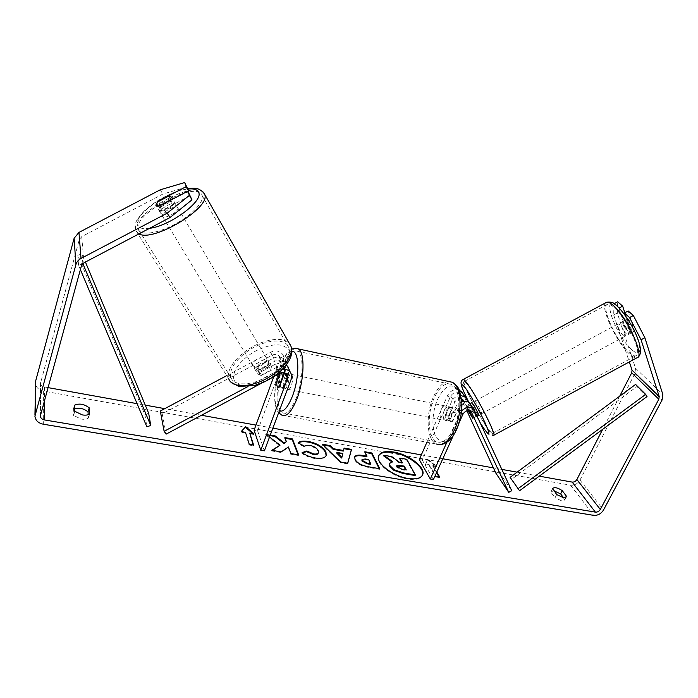 <?xml version="1.0" encoding="UTF-8"?>
<svg xmlns="http://www.w3.org/2000/svg" width="698" height="698" viewBox="0 0 698 698"><rect width="100%" height="100%" fill="white"/><g stroke="black" fill="none" stroke-linecap="round" stroke-linejoin="round"><path stroke-width="0.52" stroke-dasharray="3.49 2.62" d="M468.995 412.256L472.04 410.607L468.053 401.987M475.059 410.878L470.688 404.666L476.088 416.401L472.04 410.607M461.038 395.53C456.815 395.687 453.7 397.659 451.693 401.455L445.76 414.778C445.516 418.032 446.109 420.109 447.531 420.99L449.599 420.65L455.602 407.231C456.876 404.604 458.952 402.772 461.849 401.734M461.587 410.886L459.842 413.495L446.868 442.27M461.596 398.907C458.691 398.253 456.431 399.317 454.791 402.092L448.849 415.397C448.613 418.652 449.207 420.72 450.638 421.609L452.705 421.269L458.726 407.868C461.046 404.43 463.734 403.601 466.805 405.39L469.545 410.756M461.683 399.675L458.63 393.663C455.602 391.883 452.958 392.686 450.69 396.08L422.29 460.113L433.414 479.552M459.336 390.069C454.354 388.83 450.454 390.618 447.619 395.434L426.914 442.253M466.875 410.834L462.547 401.533M495.903 473.209L498.826 471.621L462.442 392.957L466.648 398.933M459.24 422.421L453.482 435.151M419.254 459.572L422.29 460.113M498.826 471.621L511.739 490.711M468.149 410.616L463.821 401.298M452.705 421.269L449.599 420.65M448.849 415.397L445.76 414.778M472.947 418.102L476.088 416.401M284.575 372.837L284.383 368.23C282.585 366.145 280.23 365.735 277.315 367.017L261.576 375.419L259.822 372.496L255.922 370.996L257.597 366.572L273.206 358.249C278.127 356.093 282.114 356.774 285.177 360.29L286.45 364.644M261.576 375.419L257.675 373.892L259.342 369.478L274.916 361.163C277.804 359.906 280.134 360.308 281.922 362.384L282.358 366.284L279.706 373.482M247.389 386.858L278.188 370.411L282.585 369.129M283.807 372.872L280.57 381.588C280.151 385.06 280.439 387.224 281.434 388.071L283.004 387.573L288.466 372.906L288.841 368.814M286.389 364.731C283.205 362.402 279.61 362.183 275.588 364.077L259.822 372.496M226.719 375.637L270.719 352.185C275.588 350.047 279.54 350.736 282.577 354.235C283.938 356.268 284.208 358.493 283.362 360.927L257.606 430.806L254.098 430.186M160.287 411.043L162.215 413.835L272.412 355.081C275.274 353.834 277.586 354.244 279.348 356.303L279.793 360.177L273.738 376.667M257.606 430.806L264.368 450.838M286.45 364.784L283.877 372.68M162.215 413.835L166.115 434.147M261.794 383.054L272.674 377.243M279.375 386.858L283.004 387.573M277.246 380.916L280.57 381.588M259.342 369.478L257.597 366.572M175.748 204.34L175.765 204.409C177.161 208.056 160.898 216.52 160.226 212.497L160.226 212.48C158.847 208.833 174.893 200.431 175.748 204.34M158.647 206.119L161.735 211.241C165.801 210.464 169.527 208.51 172.886 205.378L169.998 200.509M271.531 366.52L270.58 370.167L268.494 366.642C265.737 369.888 262.422 371.659 258.53 371.964L260.642 375.463L257.675 373.892L258.688 370.263L256.594 366.773C259.333 363.579 262.623 361.826 266.462 361.512L268.538 365.01L271.531 366.52M268.416 361.25L268.451 361.328C270.466 365.918 255.904 373.578 254.517 368.666L254.508 368.649C252.493 364.068 266.88 356.425 268.416 361.25M260.642 375.463L270.58 370.167M268.538 365.01L258.688 370.263M168.567 196.19L171.586 201.286C167.564 202.071 163.882 203.999 160.549 207.088L157.495 202.001M160.549 207.088L171.586 201.286M172.886 205.378L161.735 211.241M268.494 366.642L258.53 371.964M256.594 366.773L266.462 361.512M266.68 358.301L266.706 358.388C268.721 362.951 254.124 370.638 252.746 365.735L252.737 365.717C250.73 361.154 265.153 353.493 266.68 358.301M177.885 207.969L177.903 208.039C179.316 211.712 163.096 220.158 162.407 216.101L162.398 216.092C161.011 212.419 177.013 204.025 177.885 207.969M138.143 228.857C133.493 213.396 197.421 179.857 202.071 195.257L202.272 195.876C204.086 202.368 190.877 215.996 173.558 224.948C156.265 233.987 139.862 235.741 138.213 229.145L138.143 228.857M230.907 377.374C228.176 369.059 239.126 355.16 254.072 347.272C268.966 339.272 284.985 338.8 288.449 346.697L288.745 347.456C291.589 355.457 280.823 369.687 265.257 377.793C249.744 386.003 233.83 385.767 231.029 377.723L230.907 377.374M378.621 455.881L378.491 456.169C374.756 462.905 392.171 476.769 407.676 479.037C415.572 480.18 420.449 479.011 422.316 475.513L422.438 475.216M74.782 411.288L73.587 415.432L81.177 419.07C84.554 419.568 86.98 419.21 88.454 417.98L88.218 414.699M556.681 494.559L555.041 497.796L550.958 492.212L551.071 491.628L553.985 490.895M563.399 497.587L564.673 500.1L561.524 500.789L555.041 497.796M614.161 303.691L618.934 308.158L625.391 327.868L629.081 325.879L624.832 312.8M628.191 310.985L634.587 330.835L634.168 331.323L632.519 330.512L629.081 325.879M625.391 327.868L628.819 332.51L630.451 333.33L630.87 332.85L625.199 315.409M270.3 435.002L265.886 434.226L269.533 437.044M539.284 476.158L517.105 472.162M501.958 469.431L493.425 467.896M442.802 458.769L421.322 454.895M272.874 428.144L255.965 425.091M201.46 415.266L164.772 408.653M145.263 405.137L137.087 403.662M47.909 387.591L44.48 386.971C42.142 386.43 40.824 385.156 40.528 383.15L79.319 239.527L81.736 236.613L162.817 194.07L187.204 186.916M436.547 472.616L432.681 465.976L432.943 465.409L436.555 466.046L427.7 459.188L425.675 464.126L429.314 464.763L435.369 475.225M432.943 465.409L436.808 472.04M613.987 303.778L613.673 314.973L617.302 313.018L635.538 368.247L634.883 373.552L579.986 480.084C577.665 483.801 574.524 485.511 570.563 485.215L43.355 391.072C38.643 389.981 35.991 387.407 35.424 383.35M74.651 408.592L73.299 409.36L73.587 415.432M187.98 191.392L160.915 205.605L158.472 209.583C158.795 210.534 160.06 210.796 162.268 210.342L190.397 195.571M613.673 314.973L629.308 361.922M619.702 396.185L602.679 429.322M617.302 313.018L617.695 301.789M160.27 189.786L162.817 194.07M630.87 332.85L634.587 330.835M552.58 488.993L550.958 492.212M565.877 497.334L564.787 499.463M162.268 210.342L159.624 205.945M160.915 205.605L158.446 201.504M74.485 405.25L73.299 409.36M89.667 413.862L88.454 417.98M399.649 458.656L406.515 459.869L415.101 475.53M406.515 459.869L406.768 459.293M391.848 456.649L391.595 457.234L399.125 462.791L402.17 463.324L401.795 462.634M402.17 463.324L402.423 462.748M399.125 462.791L399.378 462.216M391.595 457.234L383.56 455.811M389.344 463.786L392.389 462.268L391.77 461.814M392.389 462.268L392.642 461.675M252.781 433.633L253.749 434.47L253.985 433.842M253.749 434.47L249.5 433.72M253.165 445.045L253.4 445.769L253.636 445.123M245.469 432.341L249.055 445.019L253.4 445.769M249.055 445.019L249.291 444.382M245.234 432.969L240.958 432.219L241.185 431.591M240.958 432.219L241.482 431.634M439.068 476.935L439.47 477.633L439.731 477.048M439.47 477.633L435.796 476.996L436.058 476.42M432.681 465.976L436.294 466.613L427.446 459.755L425.422 464.702L429.061 465.339L435.796 476.996M429.061 465.339L429.314 464.763M425.422 464.702L425.675 464.126M427.446 459.755L427.7 459.188M436.294 466.613L436.555 466.046M341.636 458.028L342.823 453.464M342.578 454.066L336.68 453.037M343.276 451.1L344.097 448.072M347.665 463.254L347.499 463.873L347.752 463.263M347.499 463.873L340.388 462.661L340.641 462.05M340.388 462.661L322.127 444.835L322.363 444.225M322.127 444.835L323.174 445.019M370.481 464.353L368.422 460.165L368.675 459.572M368.422 460.165L365.019 459.572L361.791 460.052M379.171 468.611L379.52 469.318L368.343 467.416C361.328 466.107 356.8 463.603 354.75 459.912L354.601 457.155M366.755 456.762L364.583 452.339L364.827 451.746M364.583 452.339L365.176 452.444M379.52 469.318L379.782 468.716M272.447 450.402L271.601 450.925L271.836 450.297M270.065 435.622L265.65 434.845L279.811 445.786M265.65 434.845L265.886 434.226M285.133 438.292L284.627 438.204L286.154 442.253M284.627 438.204L284.863 437.585M271.601 450.925L280.936 452.522L288.169 447.601L290.638 454.171L298.395 455.497L298.116 454.782M298.395 455.497L298.631 454.869M290.638 454.171L290.883 453.543M288.169 447.601L288.405 446.973M280.936 452.522L281.181 451.894M326.071 455.733L325.966 456.047C324.797 458.638 321.124 459.493 314.929 458.612C309.38 457.539 305.026 455.742 301.868 453.229L302.112 452.601M301.868 453.229L302.609 452.967M318.175 453.246L318.035 451.37C316.683 448.735 313.952 446.956 309.833 446.031C307.233 445.629 305.445 445.909 304.485 446.868L304.729 446.258M304.485 446.868L297.863 443.535L298.107 442.916M297.863 443.535L298.43 443.082M396.717 466.046L396.656 467.189L401.455 469.719L406.035 470.504L405.66 469.806M406.035 470.504L406.297 469.92M626.359 333.836C623.209 331.122 619.318 322.345 621.203 322.179L622.782 322.965C625.932 325.643 629.875 334.534 627.973 334.665L626.359 333.836M627.101 319.038L628.994 319.614L631.926 323.34L634.168 331.323L632.519 330.512L629.622 326.804L627.101 319.038L622.773 321.377C622.284 322.755 623.14 325.338 625.321 329.124L629.622 326.804M469.449 413.233L473.183 411.218L469.798 403.872L466.037 405.896L469.431 410.721M478.531 415.354L477.493 414.193C474.256 409.098 472.319 405.302 471.682 402.807M472.974 418.32L476.734 416.287L473.34 408.906L469.623 410.913M466.037 405.896L468.227 410.616M634.438 331.149L630.102 333.487C630.626 332.143 629.779 329.543 627.563 325.696L631.926 323.34M625.321 329.124L622.773 321.377M627.563 325.696L630.102 333.487M473.34 408.906L476.734 416.287M473.183 411.218L469.798 403.872M480.617 412.509C478.287 409.325 473.977 400.713 474.893 401.071L475.905 402.179C478.226 405.329 482.597 414.054 481.664 413.661L480.617 412.509M623.27 335.502C620.138 332.772 616.247 324.003 618.105 323.846L619.676 324.64C622.808 327.327 626.76 336.218 624.885 336.34L623.27 335.502M613.935 307.312C626.891 318.061 643.573 355.561 635.704 355.858C634.081 356.207 631.777 354.977 628.793 352.176C615.872 340.598 600.123 305.096 607.731 304.249C609.18 303.918 611.247 304.939 613.935 307.312M468.384 385.689C477.877 398.401 496.33 435.22 492.369 433.388C491.619 433.249 490.109 431.582 487.841 428.371C478.156 414.944 460.715 380.122 464.388 381.396L468.384 385.689M444.425 409.935C445.725 407.222 447.121 406.131 448.622 406.655C450.786 408.644 450.987 412.169 449.215 417.247C447.907 419.934 446.519 421.016 445.036 420.501C442.864 418.512 442.663 414.987 444.425 409.935M456.047 412.919L452.304 412.16L451.091 417.622L448.421 420.85L452.156 421.592L450.638 421.609C449.39 420.885 448.77 419.166 448.788 416.453L452.636 407.833L454.215 407.798C455.445 408.513 456.056 410.215 456.047 412.919L452.156 421.592M452.636 407.833L448.919 407.074L446.284 410.311L445.08 415.703L448.788 416.453M282.742 377.775L286.826 378.604L285.517 384.493L283.292 388.097L278.947 387.233M284.601 377.478C285.77 374.521 286.904 373.273 287.995 373.727C289.487 375.699 289.391 379.433 287.689 384.921C286.52 387.861 285.395 389.1 284.313 388.646C282.821 386.675 282.917 382.949 284.601 377.478M276.853 381.989L281.163 382.853L282.454 377.042L284.662 373.43L281.826 372.706M280.064 373.299L280.334 372.54M445.08 415.703L448.919 407.074M452.304 412.16L448.421 420.85M286.826 378.604L283.292 388.097M281.163 382.853L284.662 373.43M288.169 378.203C289.347 375.254 290.481 374.006 291.589 374.468C293.09 376.431 293.003 380.157 291.302 385.645C290.124 388.577 288.998 389.816 287.908 389.353C286.398 387.381 286.485 383.664 288.169 378.203M441.319 409.298C442.619 406.585 444.015 405.486 445.507 406.009C447.662 408.007 447.846 411.541 446.083 416.619C444.774 419.315 443.387 420.397 441.921 419.882C439.757 417.893 439.557 414.368 441.319 409.298M453.761 428.424C448.369 439.4 442.698 443.841 436.739 441.747C427.935 438.196 426.696 414.333 434.086 398.2C439.443 386.832 445.263 382.242 451.554 384.45C460.069 387.914 461.483 412.117 453.761 428.424M296.371 397.686C291.502 409.639 286.869 414.673 282.472 412.797C276.015 409.543 276.705 384.432 283.423 366.93C288.265 354.593 293.012 349.366 297.671 351.277C303.944 354.357 303.394 379.921 296.371 397.686M647.029 396.56L636.942 386.57L511.678 479.29L519.548 490.738M510.116 477.336L511.678 479.29M636.942 386.57L635.59 384.424M148.674 413.303L144.887 414.603L77.818 255.25L78.551 265.257L80.383 269.594M144.887 414.603L146.877 426.818M77.818 255.25L82.041 253.906L85.435 262.029M82.041 253.906L82.844 263.582M78.551 265.257L82.408 264.027M455.602 407.231L459.842 413.495M458.726 407.868L462.992 414.132M467.52 406.376L471.22 411.68M450.69 396.08L454.791 402.092M447.619 395.434L451.693 401.455M459.336 394.632L462.87 399.71M275.588 364.077L278.188 370.411M288.466 372.906L291.179 379.276M277.315 367.017L279.924 373.369M284.828 372.156L285.212 373.072M279.793 360.177L282.358 366.284M283.362 360.927L285.971 367.035M270.719 352.185L273.206 358.249M272.412 355.081L274.916 361.163M203.074 191.994C191.784 180.712 131.023 214.932 135.656 230.157L138.928 233.909M149.52 228.333C142.296 229.284 138.221 228.019 137.305 224.538C134.086 214.399 168.742 190.406 187.989 189.027M230.986 382.242L228.674 378.569C225.873 369.861 236.849 355.5 252.266 346.915C267.631 338.233 284.793 336.776 289.888 344.131M233.978 379.616C236.404 387.695 252.065 388.018 267.194 379.869C282.367 371.833 292.436 357.786 288.893 350.326C283.405 342.866 272.447 343.023 256.026 350.789C241.744 358.327 231.326 371.65 233.978 379.616M44.48 386.971L44.48 400.041M43.355 391.072L43.293 424.218M570.563 485.215L593.693 515.368M81.736 236.613L83.969 262.797M79.319 239.527L81.413 265.868M40.641 381.954L40.432 414.769M635.538 368.247L662.847 394.527M634.883 373.552L662.088 399.998M579.986 480.084L603.526 509.994M365.019 459.572L365.272 458.979M354.724 459.869L354.977 459.267M368.343 467.416L368.605 466.814M354.75 459.912L355.003 459.31M314.929 458.612L315.173 457.993M318.052 451.423L318.297 450.803M318.035 451.37L318.279 450.76M309.833 446.031L310.069 445.42M396.656 467.189L396.909 466.596M396.63 467.137L396.883 466.552M401.455 469.719L401.708 469.126M605.742 302.749C599.94 306.876 616.334 342.125 629.352 353.86C632.571 356.896 635.067 358.222 636.829 357.856M631.533 349.585C615.078 334.979 600.167 290.996 617.416 306.623C624.614 312.896 634.665 329.351 638.365 340.99C641.584 353.144 639.307 356.006 631.533 349.585M481.411 424.698L468.873 402.476L475.068 414.027L484.813 429.785C487.309 434.208 490.197 436.084 493.469 435.412C492.666 435.264 491.026 433.449 488.574 429.977C478.749 416.331 460.977 381.387 462.992 379.546M448.613 381.474C442.872 382.155 437.786 387.355 433.362 397.083C425.405 414.464 426.74 440.159 436.241 443.989L281.94 415.205C274.968 411.689 275.719 384.65 282.943 365.804C287.018 355.142 291.284 349.314 295.743 348.311M437.559 399.457C444.347 386.003 451.021 382.626 457.591 389.336C462.922 396.691 462.477 415.31 456.492 428.354C449.189 441.956 442.436 444.949 436.233 437.314C431.338 429.418 432.018 411.977 437.559 399.457M291.86 351.286C287.838 351.801 283.946 356.983 280.177 366.843C273.695 383.787 273.066 408.103 279.348 410.86M466.805 405.39L471.15 411.611M458.63 393.663L462.8 399.649M445.036 420.501L447.531 420.99M477.397 415.964L476.027 416.706M284.383 368.23L287.061 374.582M282.577 354.235L285.177 360.29M279.348 356.303L281.922 362.384M284.313 388.646L281.434 388.071M254.508 368.649L255.922 370.978M228.822 378.997L135.456 229.799C134.635 227.234 134.984 224.259 136.511 220.865C138.204 217.767 141.048 214.234 145.036 210.264L153.412 203.58C165.321 195.51 176.795 190.51 187.814 188.573M175.765 204.409L172.642 199.122M271.566 366.607L268.451 361.328M160.226 212.48L158.472 209.583M266.706 358.388L177.903 208.039M288.745 347.456L202.272 195.876M231.029 377.723L138.213 229.145M252.737 365.717L162.398 216.092M422.316 475.513L422.578 474.928M40.528 383.15L40.31 415.415M34.935 415.109L34.917 416.278M630.451 333.33L627.973 334.665M552.703 488.408L551.071 491.628M566.322 496.871L564.673 500.1M378.491 456.169L378.735 455.585M354.697 456.85L354.453 457.452M326.21 455.436L325.966 456.047M396.508 466.299L396.761 465.714M621.203 322.179L627.397 318.838M466.116 405.808L470.086 403.662M474.893 401.071L618.105 323.846M492.369 433.388L635.704 355.858M464.388 381.396L607.731 304.249M481.664 413.661L624.885 336.34M291.747 349.192C287.192 351.783 283.327 357.481 280.142 366.276C274.209 382.67 272.15 404.91 278.633 412.771M448.622 406.655L454.215 407.798M281.503 372.4L282.559 372.619M284.514 373.011L287.995 373.727M439.557 444.652L436.241 443.989M291.589 374.468L445.507 406.009M282.472 412.797L436.739 441.747M297.671 351.277L451.554 384.45M287.908 389.353L441.921 419.882"/><path stroke-width="1.05" d="M469.545 410.756L472.895 418.39L468.995 412.256M461.849 401.734C464.912 400.827 467.442 401.228 469.44 402.947L470.688 404.666M466.875 410.834L495.903 473.209L508.729 492.352L511.739 490.711L473.811 409.15C469.963 406.472 465.889 407.047 461.587 410.886M508.729 492.352L471.15 411.611C468.053 409.822 465.339 410.66 462.992 414.132L459.24 422.421M462.442 392.957L459.336 390.069M462.547 401.533L461.683 399.675M453.482 435.151L433.414 479.552L430.308 479.029L446.868 442.27M426.914 442.253L419.254 459.572L430.308 479.029M468.053 401.987L465.409 397.223L461.038 395.53M468.925 412.291L468.149 410.616M463.821 401.298L461.596 398.907M282.585 369.129C285.988 368.98 288.588 370.08 290.394 372.444C291.79 374.512 292.052 376.789 291.179 379.276L264.368 450.838L260.755 450.227L287.506 378.534L287.061 374.582C285.246 372.479 282.873 372.078 279.924 373.369L272.674 377.243M288.841 368.814L286.389 364.731M261.794 383.054L166.115 434.147L164.126 431.312L160.287 411.043L226.719 375.637M273.738 376.667L254.098 430.186L260.755 450.227M279.706 373.482L276.984 380.864C276.556 384.345 276.836 386.509 277.821 387.355L279.375 386.858L284.575 372.837M164.126 431.312L247.389 386.858M171.429 197.037L169.841 200.247L158.647 206.119L155.828 205.212L157.495 202.001L168.567 196.19L171.429 197.037M407.937 478.435C415.834 479.596 420.72 478.427 422.578 474.928C426.286 467.957 409.011 454.45 393.82 452.06C385.732 450.76 380.707 451.938 378.735 455.585C375.009 462.312 392.433 476.176 407.937 478.435M422.438 475.216C425.588 468.14 408.505 455 393.567 452.644C385.732 451.37 380.75 452.452 378.621 455.881M74.782 411.288L82.39 414.926C85.767 415.432 88.192 415.083 89.667 413.862L89.222 407.833C84.153 403.994 79.24 403.13 74.485 405.25L74.782 411.288M563.173 497.552L556.681 494.559L552.703 488.408C554.57 486.951 557.763 487.71 562.283 490.685L566.444 496.243L566.322 496.871L563.173 497.552M269.533 437.044L280.046 445.158L271.836 450.297L281.181 451.894L288.405 446.973L290.883 453.543L298.631 454.869L292.453 438.929L284.863 437.585L286.389 441.633L284.252 442.933L275.134 435.866L270.3 435.002M333.321 448.701L343.521 450.498L344.097 448.072L351.53 449.39L347.752 463.263L340.641 462.05L322.363 444.225L330.189 445.612L333.321 448.701L333.077 449.311L343.276 451.1L343.521 450.498M625.199 315.409L624.422 313.018L629.544 317.564L633.356 315.505L644.873 337.727L641.078 339.786L659.2 396.508L658.825 399.239L600.324 509.453C599.093 511.372 597.453 512.271 595.403 512.14L44.48 419.943C42.02 419.411 40.624 418.102 40.31 416.017L81.413 265.868L83.969 262.797L169.893 217.628L167.206 213.152L189.394 195.379L191.976 199.846L169.893 217.628M602.679 429.322L576.88 479.517C575.719 481.384 574.149 482.239 572.159 482.091L539.284 476.158M517.105 472.162L501.958 469.431M493.425 467.896L442.802 458.769M421.322 454.895L272.874 428.144M255.965 425.091L201.46 415.266M164.772 408.653L145.263 405.137M137.087 403.662L47.909 387.591M241.185 431.591L245.652 426.635L253.985 433.842L249.736 433.092L253.636 445.123L249.291 444.382L245.469 432.341L241.185 431.591M436.808 472.04L439.731 477.048L436.058 476.42L435.369 475.225M355.003 459.31L354.697 456.85C355.631 455.131 358.554 454.695 363.466 455.55L367 456.169L364.827 451.746L371.903 453.002L379.782 468.716L368.605 466.814C361.581 465.496 357.053 463.001 355.003 459.31M298.107 442.916C299.547 441.136 303.072 440.665 308.682 441.52C317.232 443.352 322.991 446.868 325.957 452.051L326.21 455.436C325.05 458.028 321.368 458.874 315.173 457.993C309.633 456.92 305.27 455.122 302.112 452.601L306.815 450.995L313.568 453.909C316.281 454.293 317.904 453.875 318.419 452.636L318.279 450.76C316.927 448.125 314.187 446.345 310.069 445.42C307.469 445.019 305.689 445.298 304.729 446.258L298.107 442.916M644.873 337.727L662.847 394.527L662.088 399.998L603.526 509.994C601.065 513.833 597.785 515.621 593.693 515.368L43.293 424.218C38.311 423.136 35.519 420.493 34.917 416.278L75.907 264.594C76.684 261.925 78.394 259.874 81.029 258.435L167.206 213.152M553.985 490.895L560.651 493.887L563.399 497.587M88.218 414.699L88.018 411.916C84.135 408.644 79.685 407.545 74.651 408.592M191.976 199.846L187.841 191.139L159.624 205.945C157.416 206.407 156.151 206.163 155.828 205.212L158.298 201.251L186.183 186.61L184.691 182.553L160.27 189.786L78.953 232.425L81.029 258.435M187.841 191.139L189.394 195.379M184.691 182.553L188.713 191.008L186.183 186.61M188.713 191.008L187.98 191.392M624.422 313.018L628.191 310.985L633.356 315.505M629.308 361.922L632.048 370.141L631.725 372.793L619.702 396.185M34.935 415.109L35.65 381.047L74.119 238.271L78.953 232.425M641.078 339.786L629.544 317.564M619.178 308.027L622.668 306.143L617.695 301.789L614.161 303.691M624.832 312.8L622.668 306.143M562.283 490.685L560.651 493.887M566.444 496.243L565.877 497.334M89.222 407.833L88.018 411.916M389.964 465.645L389.597 463.193L392.642 461.675L383.804 455.227L391.848 456.649L399.378 462.216L402.423 462.748L399.902 458.071L406.768 459.293L415.362 474.945L403.392 472.904L394.161 469.737L389.964 465.645L389.711 466.229L389.597 463.193M415.362 474.945L415.101 475.53L403.13 473.488L393.899 470.33L394.161 469.737M393.899 470.33L389.711 466.229M401.795 462.634L399.649 458.656L399.902 458.071M391.77 461.814L383.56 455.811L383.804 455.227M241.482 431.634L245.652 426.635M245.426 427.263L252.781 433.633M253.165 445.045L249.736 433.092M436.547 472.616L439.068 476.935M342.823 453.464L336.925 452.435L341.88 457.417L342.823 453.464M341.88 457.417L341.636 458.028L336.68 453.037L336.925 452.435M343.948 448.692L351.286 449.983L351.53 449.39M351.286 449.983L347.665 463.254M323.174 445.019L329.945 446.214L330.189 445.612M329.945 446.214L333.077 449.311M362.157 460.357L367.349 463.167L370.725 463.751L368.675 459.572L365.272 458.979L362.035 459.45L361.913 460.959L367.096 463.769L370.481 464.353L370.725 463.751M362.035 459.45L361.913 460.959M354.601 457.155C355.736 455.681 358.606 455.349 363.222 456.143L366.755 456.762L367 456.169M365.176 452.444L371.65 453.587L371.903 453.002M371.65 453.587L379.171 468.611M280.046 445.158L272.447 450.402M286.389 441.633L284.016 443.553L274.907 436.486L270.065 435.622M274.907 436.486L275.134 435.866M284.016 443.553L284.252 442.933M298.116 454.782L292.218 439.539L285.133 438.292M292.218 439.539L292.453 438.929M298.43 443.082C300 441.642 303.333 441.328 308.446 442.122C316.988 443.963 322.746 447.47 325.713 452.662L326.071 455.733M302.609 452.967L306.57 451.615L306.815 450.995M306.57 451.615L313.323 454.529C316.037 454.913 317.66 454.485 318.175 453.246L318.419 452.636M396.883 466.552L401.708 469.126L406.297 469.92L404.255 466.133L399.649 465.33L396.761 465.714L396.883 466.552M405.66 469.806L403.994 466.718L396.717 466.046M403.994 466.718L404.255 466.133M471.682 402.807L472.764 403.872C475.059 407.03 479.439 415.755 478.531 415.354L477.397 415.964M469.431 410.721L472.895 418.39L468.227 410.616M281.826 372.706L282.472 377.723L278.947 387.233L277.821 387.355C276.958 386.675 276.635 384.886 276.853 381.989L280.064 373.299M645.667 394.396L647.029 396.56L519.548 490.738L510.116 477.336L635.59 384.424L645.667 394.396L517.968 488.775M80.383 269.594L146.877 426.818L150.742 425.483L148.674 413.303L85.435 262.029M82.844 263.582L150.742 425.483M82.408 264.027L82.87 263.879M471.22 411.68L471.865 412.605M462.87 399.71L463.507 400.626M285.212 373.072L287.506 378.534M138.928 233.909C153.272 242.381 210.587 207.969 204.767 194.663L203.074 191.994M187.989 189.027C193.817 188.451 197.351 189.551 198.598 192.334C203.79 200.954 170.155 225.969 149.52 228.333M289.888 344.131L291.014 346.374C294.067 354.985 282.481 370.315 265.702 379.049C248.977 387.905 231.841 387.634 228.822 378.997M572.159 482.091L595.403 512.14M44.48 400.041L44.48 419.943M576.88 479.517L600.324 509.453M631.725 372.793L658.825 399.239M632.048 370.141L659.2 396.508M35.65 381.047L35.162 413.879M74.119 238.271L75.907 264.594M389.685 466.185L389.938 465.592M403.13 473.488L403.392 472.904M367.096 463.769L367.349 463.167M361.887 460.916L362.14 460.314M363.222 456.143L363.466 455.55M308.446 442.122L308.682 441.52M325.713 452.662L325.957 452.051M325.73 452.705L325.975 452.103M313.323 454.529L313.568 453.909M399.396 465.924L399.649 465.33M493.8 435.229L636.829 357.856C645.31 357.559 627.301 317.058 613.341 305.515C610.462 302.984 608.237 301.894 606.684 302.243L605.742 302.749M462.992 379.546L463.324 379.38C464.03 379.494 465.461 381.029 467.608 383.979C477.825 397.651 497.753 437.41 493.469 435.412M481.411 424.698L484.351 429.139C489.979 436.791 490.345 434.95 485.433 423.625C480.433 412.605 470.941 395.714 465.645 388.358C459.371 380.532 460.444 385.235 468.873 402.476C462.346 388.611 458.228 381.509 463.324 379.38L606.684 302.243C610.907 301.658 614.135 302.696 616.369 305.349C629.91 317.442 648.39 353.249 636.829 357.856M436.241 443.989C442.645 446.24 448.753 441.468 454.564 429.654C462.896 412.082 461.369 385.977 452.199 382.251L448.613 381.474M295.743 348.311L298.308 348.913C305.061 352.22 304.476 379.791 296.903 398.942C291.651 411.803 286.66 417.23 281.94 415.205L278.633 412.771M279.348 410.86C283.493 412.405 287.838 407.536 292.401 396.263C299.948 377.173 299.39 350.152 291.86 351.286M469.44 402.947L473.811 409.15M461.212 391.255L465.409 397.223M287.681 366.118L290.394 372.444M230.986 382.242L239.013 386.483L254.883 385.444L259.473 383.961C265.79 381.536 271.662 378.229 277.106 374.041C282.385 369.792 286.398 365.281 289.138 360.491C290.918 356.652 292.331 354.872 291.014 346.374L204.06 193.276C198.04 186.671 193.398 188.277 187.814 188.573M172.642 199.122L171.446 197.106M40.31 415.415L40.31 416.017M470.086 403.662L471.761 402.763M291.747 349.192C294.137 348.093 296.327 347.997 298.308 348.913L452.199 382.251C458.307 386.613 458.263 387.948 459.642 390.819L461.919 403.732C461.954 412.675 460.209 421.182 456.684 429.27C452.252 439.094 446.546 444.225 439.557 444.652M282.559 372.619L284.514 373.011"/></g></svg>
